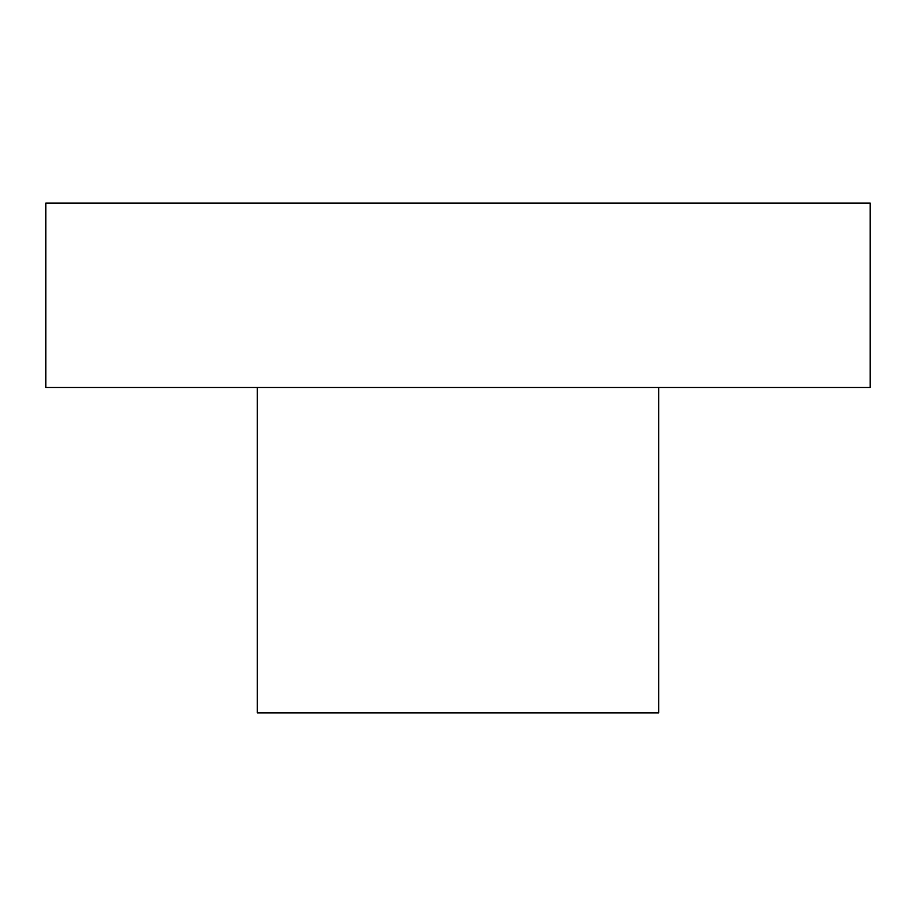 <?xml version="1.0" encoding="UTF-8"?>
<svg xmlns="http://www.w3.org/2000/svg" width="916" height="916" viewBox="0 0 916 916"><rect width="100%" height="100%" fill="white"/><g stroke="black" fill="none" stroke-linecap="round" stroke-linejoin="round"><path stroke-width="1.37" d="M45.8 387.491L870.2 387.491L870.2 203.089L45.8 203.089L45.8 387.491M257.327 387.491L257.327 712.911L658.673 712.911L658.673 387.491"/></g></svg>
